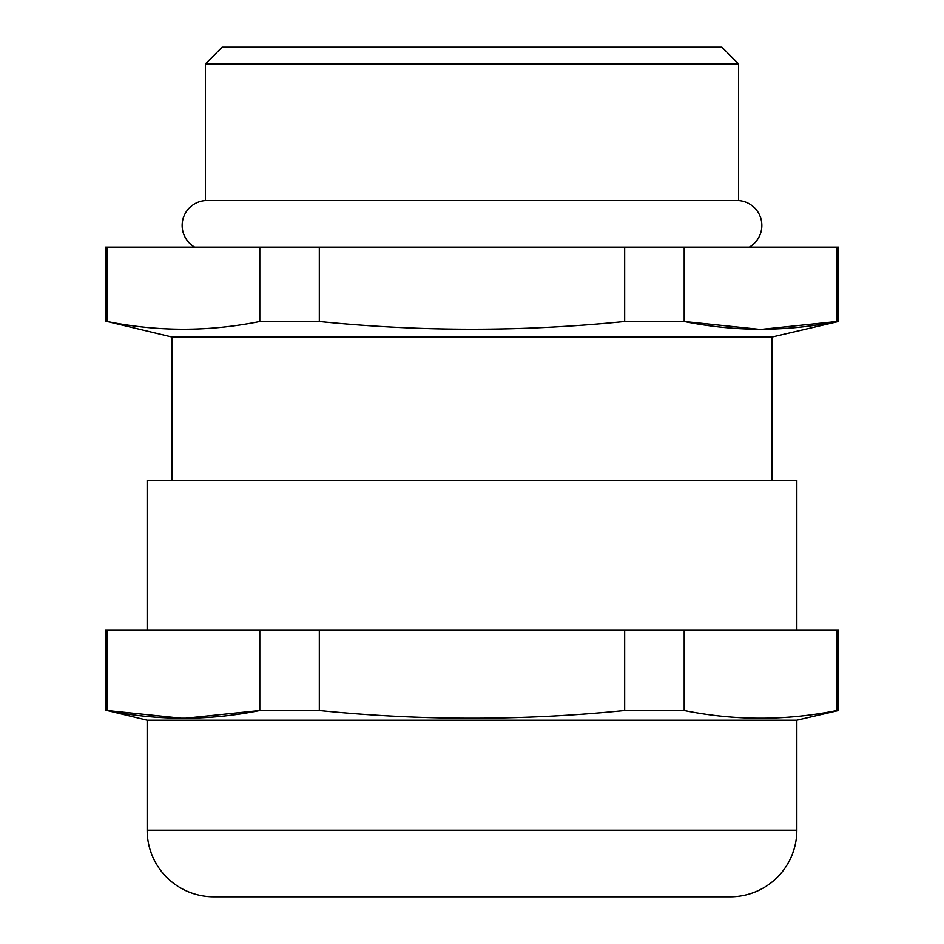 <?xml version="1.0" encoding="UTF-8"?>
<svg xmlns="http://www.w3.org/2000/svg" width="944" height="944" viewBox="0 0 944 944"><rect width="100%" height="100%" fill="white"/><g stroke="black" fill="none" stroke-linecap="round" stroke-linejoin="round"><path stroke-width="1.42" d="M105.504 710.502L105.504 630.262L838.496 630.262L838.496 710.502L796.842 720.213L147.158 720.213L107.12 710.502C158.014 720.779 208.907 720.779 259.801 710.502L319.32 710.502C421.107 720.779 522.893 720.779 624.68 710.502L684.199 710.502C735.093 720.779 785.986 720.779 836.88 710.502L838.496 710.502M105.504 321.515L105.504 247.104L838.496 247.104L838.496 321.515L771.862 337.067L172.138 337.067L107.12 321.515C158.014 331.792 208.907 331.792 259.801 321.515L319.32 321.515C421.107 331.792 522.893 331.792 624.68 321.515L684.199 321.515C735.093 331.792 785.986 331.792 836.88 321.515L838.496 321.515M194.653 247.104A24.992 24.992 0 0 1 205.462 200.517L738.538 200.517A24.992 24.992 0 0 1 749.347 247.104M222.123 47.2L721.877 47.2L738.538 63.862L205.462 63.862L222.123 47.2M338.731 896.8L213.792 896.8A66.635 66.635 0 0 1 147.158 830.165L147.158 720.213M147.158 830.165L796.842 830.165A66.635 66.635 0 0 1 730.208 896.8L213.792 896.8M796.842 830.165L796.842 720.213M796.842 630.262L796.842 480.331L147.158 480.331L147.158 630.262M771.862 480.331L771.862 337.067M172.138 480.331L172.138 337.067M738.538 200.517L738.538 63.862M205.462 200.517L205.462 63.862M319.32 321.515L319.32 247.104M624.68 247.104L624.68 321.515M107.12 321.515L107.12 247.104M259.801 247.104L259.801 321.515M836.88 247.104L836.88 321.515L762.056 329.291M759.023 329.291L684.199 321.515L684.199 247.104M624.68 710.502L624.68 630.262M319.32 630.262L319.32 710.502M184.977 718.266L259.801 710.502L259.801 630.262M107.12 630.262L107.12 710.502L181.944 718.266M836.88 710.502L836.88 630.262M684.199 630.262L684.199 710.502M605.269 896.8L730.208 896.8"/></g></svg>
